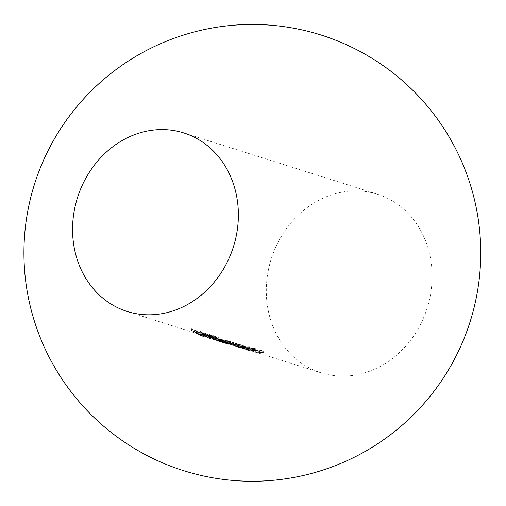 <?xml version="1.0" encoding="UTF-8"?>
<svg xmlns="http://www.w3.org/2000/svg" width="506" height="506" viewBox="0 0 506 506"><rect width="100%" height="100%" fill="white"/><g stroke="black" fill="none" stroke-linecap="round" stroke-linejoin="round"><path stroke-width="0.38" stroke-dasharray="2.53 1.9" d="M268.167 271.077A93.648 81.757 -72.4 0 0 320.949 372.789A93.648 81.757 -72.4 0 0 331.696 375.3A93.648 81.757 -72.4 0 0 430.245 295.934A93.648 81.757 -72.4 0 0 377.463 194.228A93.648 81.757 -72.4 0 0 366.717 191.717A93.648 81.757 -72.4 0 0 268.167 271.077M201.489 332.935L199.326 332.252A93.648 81.757 -72.4 0 0 200.319 332.834L202.482 333.517A93.648 81.757 107.6 0 1 201.489 332.935L201.186 334.517A95.172 83.085 -72.4 0 0 202.179 335.092L202.482 333.517M213.867 339.507L214.721 340.196L210.521 338.444L205.664 335.832C203.861 334.687 203.475 334.238 204.506 334.491L209.212 336.882L205.48 335.13L206.087 335.946L209.863 337.679A95.172 83.085 -72.4 0 0 210.863 338.223L213.703 339.716L213.994 338.172L211.16 336.661A93.648 81.757 107.6 0 1 210.167 336.11L206.385 334.358L205.784 333.53L209.516 335.295L204.816 332.878L204.222 332.84L203.918 334.447L204.506 334.491L204.816 332.878C203.779 332.632 204.165 333.087 205.967 334.251L215.474 338.748L215.176 340.285L214.721 340.196L215.012 338.653L214.165 337.957L213.659 337.793L213.994 338.172L213.659 337.793L213.361 339.349L213.867 339.507L214.165 337.957M211.325 337.053L211.027 338.603L211.325 337.053M205.309 333.479L205.784 333.53L205.48 335.13L205 335.08L205.303 333.479M222.513 340.873L219.3 339.488L215.581 336.376L211.761 335.168A93.648 81.757 -72.4 0 0 212.741 335.813L215.36 336.642L218.877 339.368L224 341.442L223.709 342.986L223.209 342.878L223.5 341.341L221.552 340.14L222.887 340.943L222.589 342.486L222.223 342.417L222.513 340.873M220.091 339.975L219.585 339.817A93.648 81.757 -72.4 0 0 222.362 340.184L225.012 340.07L220.603 339.456A93.648 81.757 107.6 0 1 216.992 338.995L216.492 338.837A93.648 81.757 -72.4 0 0 220.414 339.33L225.885 340.089L225.904 340.5A93.648 81.757 -72.4 0 0 227.308 340.576L227.814 340.74A93.648 81.757 107.6 0 1 220.091 339.975L219.806 341.468A95.172 83.085 -72.4 0 0 227.529 342.239L227.814 340.74M225.36 340.266L225.012 340.07L224.727 341.569L225.069 341.759L225.36 340.266M225.885 340.089L225.619 341.999L225.885 340.089M234.227 342.771A93.648 81.757 107.6 0 1 232.785 342.688L236.574 343.606L236.289 345.105L235.739 344.801L236.024 343.302C237.105 343.726 236.492 343.859 234.183 343.7L227.826 342.195A93.648 81.757 107.6 0 1 226.505 342.005L225.999 341.847A93.648 81.757 -72.4 0 0 233.721 342.606L234.227 342.771L233.943 344.27L233.437 344.105L233.721 342.606M228.048 342.518L227.763 344.01L228.048 342.518M249.996 346.831A93.648 81.757 107.6 0 1 245.328 346.673L249.186 347.597L248.901 349.096L252.696 349.608L249.022 348.444L255.34 349.412L255.492 349.842L247.364 348.628L246.77 348.362L247.579 348.324L248.364 348.786L248.636 347.293C249.717 347.717 249.104 347.85 246.795 347.692L240.439 346.186A93.648 81.757 107.6 0 1 239.117 345.996L238.611 345.838A93.648 81.757 -72.4 0 0 249.49 346.673L249.996 346.831L249.705 348.337L249.205 348.179L249.49 346.673M240.66 346.509L240.375 347.995L240.66 346.509M255.34 349.412L255.207 351.341L255.34 349.412M249.205 348.179A95.172 83.085 107.6 0 1 238.326 347.331L238.832 347.489A95.172 83.085 -72.4 0 0 240.154 347.679L246.511 349.184C248.813 349.349 249.426 349.216 248.345 348.792L248.079 350.278L247.295 349.817L246.485 349.855L247.073 350.12L253.095 351.278L255.207 351.341L255.056 350.911L248.737 349.937L252.412 351.101L248.079 350.278L248.465 348.52L245.043 348.172L245.328 346.673M253.019 350.399L252.513 350.234A93.648 81.757 -72.4 0 0 257.643 350.835L255.41 350.133A93.648 81.757 -72.4 0 0 256.498 350.209L258.737 350.917A93.648 81.757 -72.4 0 0 262.019 351.056L259.787 350.354A93.648 81.757 -72.4 0 0 260.887 350.367L263.626 351.234A93.648 81.757 107.6 0 1 253.019 350.399L252.734 351.891A95.172 83.085 -72.4 0 0 263.335 352.739L263.626 351.234M244.449 347.685L243.943 347.521A93.648 81.757 -72.4 0 0 254.822 348.362L255.328 348.52A93.648 81.757 107.6 0 1 244.449 347.685L244.158 349.178A95.172 83.085 -72.4 0 0 255.037 350.025L255.328 348.52M237.459 345.471L236.953 345.313A93.648 81.757 -72.4 0 0 240.179 345.731C242.323 345.959 243.101 345.921 242.526 345.611L238.554 345.073A93.648 81.757 107.6 0 1 234.645 344.58L234.139 344.422A93.648 81.757 -72.4 0 0 237.124 344.814C239.408 345.073 240.268 345.041 239.711 344.719L236.005 344.207A93.648 81.757 107.6 0 1 231.837 343.694L231.331 343.53A93.648 81.757 -72.4 0 0 235.492 344.048L240.578 344.744L240.205 345.111L243.392 345.63L243.848 345.883L243.323 346.003A93.648 81.757 -72.4 0 0 244.676 346.072L245.176 346.237A93.648 81.757 107.6 0 1 237.459 345.471L237.175 346.964A95.172 83.085 -72.4 0 0 244.891 347.736L245.176 346.237M242.823 345.781L242.526 345.611L242.532 347.28L242.823 345.781M240.015 344.896L239.711 344.719L239.73 346.389L240.015 344.896M240.578 344.744L239.92 346.61L240.578 344.744M224.847 341.48L224.341 341.322A93.648 81.757 -72.4 0 0 227.118 341.689L229.768 341.575L225.36 340.962A93.648 81.757 107.6 0 1 221.748 340.5L221.242 340.342A93.648 81.757 -72.4 0 0 225.17 340.829L230.641 341.594L230.66 342.005A93.648 81.757 -72.4 0 0 232.064 342.081L232.57 342.246A93.648 81.757 107.6 0 1 224.847 341.48L224.563 342.973A95.172 83.085 -72.4 0 0 232.286 343.745L232.57 342.246M230.11 341.765L229.768 341.575L229.484 343.074L229.825 343.264L230.116 341.771M230.641 341.594L230.375 343.504L230.641 341.594M221.033 339.362L228.51 342.866L228.219 344.409L227.719 344.308L228.01 342.771C228.94 343.055 228.535 342.752 226.789 341.854L221.66 339.577L218.434 337.192L221.033 339.362L220.73 340.936L218.124 338.799L218.434 337.192M219.49 341.651L211.951 338.337C209.086 336.718 208.042 335.889 208.826 335.857L219.054 341.563L219.351 340.026L209.136 334.245L208.674 334.232L208.364 335.839L208.826 335.857L209.136 334.245C208.352 334.283 209.389 335.124 212.248 336.768L219.781 340.114L219.496 341.651M200.49 331.512L200.028 331.493L199.718 333.1L200.18 333.119L200.49 331.512C199.706 331.55 200.743 332.391 203.602 334.03L211.135 337.375L210.85 338.919L210.407 338.83L210.705 337.293L200.49 331.512M195.19 329.918L194.683 329.76A93.648 81.757 -72.4 0 0 199.13 332.518L191.584 328.78L198.093 332.195L197.251 332.037L196.948 333.606L197.795 333.764L198.093 332.195C196.809 331.778 197.024 332.05 198.744 333.005L204.905 335.421A93.648 81.757 107.6 0 1 195.19 329.918L194.886 331.531A95.172 83.085 -72.4 0 0 204.614 336.958L204.905 335.421M263.335 352.739L260.603 351.872L260.887 350.367M260.603 351.872A95.172 83.085 107.6 0 1 259.502 351.853L259.787 350.354M259.502 351.853L261.735 352.562L262.019 351.056M261.735 352.562A95.172 83.085 107.6 0 1 258.446 352.416L258.737 350.917M258.446 352.416L256.213 351.708L256.498 350.209M256.213 351.708A95.172 83.085 107.6 0 1 255.125 351.626L255.41 350.133M255.125 351.626L257.358 352.334L257.643 350.835M257.358 352.334A95.172 83.085 107.6 0 1 252.228 351.727L252.513 350.234M252.228 351.727L252.734 351.891M247.295 349.817L247.579 348.324M247.073 350.12L247.364 348.628M253.095 351.278L253.38 349.785M251.868 350.304L252.152 348.805M248.737 349.937L249.022 348.444M252.412 351.101L252.696 349.608M250.476 348.691L254.689 349.646L250.476 348.691L250.185 350.19L254.075 350.854L254.36 349.355L254.689 349.646L254.404 351.145L253.304 351.177L253.588 349.678M253.304 351.177L250.185 350.19M254.075 350.854L254.404 351.145L254.075 350.854M255.037 350.025L254.537 349.867L254.822 348.362M254.537 349.867A95.172 83.085 107.6 0 1 243.658 349.013L243.943 347.521M243.658 349.013L244.158 349.178M238.326 347.331L238.611 345.838M238.832 347.489L239.117 345.996M246.511 349.184L246.795 347.692M245.043 348.172A95.172 83.085 -72.4 0 0 249.705 348.337M247.668 347.242L242.937 346.477C241.16 346.3 240.711 346.351 241.577 346.642L246.277 347.527C248.048 347.66 248.509 347.565 247.668 347.242L247.383 348.735L247.813 348.976L248.098 347.477L247.668 347.242M242.652 347.97L247.383 348.735C248.218 349.058 247.757 349.153 245.992 349.026L241.292 348.134C240.42 347.843 240.875 347.793 242.652 347.97L242.937 346.477M241.141 346.427L241.577 346.642L241.292 348.134L240.856 347.919L241.141 346.427M245.992 349.026L246.277 347.527M244.891 347.736L244.385 347.571L244.676 346.072M244.385 347.571A95.172 83.085 107.6 0 1 243.032 347.495L243.323 346.003M243.032 347.495L243.557 347.382L243.848 345.883M243.557 347.382L243.108 347.129L243.392 345.63M243.108 347.129L235.208 345.541A95.172 83.085 107.6 0 1 231.046 345.022L231.331 343.53M231.046 345.022L231.552 345.187L231.837 343.694M231.552 345.187A95.172 83.085 -72.4 0 0 235.72 345.699L239.427 346.218C239.989 346.534 239.129 346.566 236.84 346.313A95.172 83.085 107.6 0 1 233.854 345.914L234.139 344.422M233.854 345.914L234.36 346.072L234.645 344.58M234.36 346.072A95.172 83.085 -72.4 0 0 238.269 346.566L242.241 347.11C242.81 347.413 242.032 347.451 239.895 347.224A95.172 83.085 107.6 0 1 236.669 346.806L236.953 345.313M236.669 346.806L237.175 346.964M233.437 344.105A95.172 83.085 107.6 0 1 225.714 343.34L225.999 341.847M225.714 343.34L226.22 343.498L226.505 342.005M226.22 343.498A95.172 83.085 -72.4 0 0 227.542 343.688L233.898 345.193L234.183 343.7M233.898 345.193C236.207 345.358 236.821 345.225 235.739 344.801L232.501 344.188L232.785 342.688M232.501 344.188A95.172 83.085 -72.4 0 0 233.943 344.27M235.062 343.251L230.331 342.486C228.554 342.309 228.098 342.366 228.971 342.651L233.671 343.536C235.435 343.669 235.897 343.574 235.062 343.251L234.778 344.75L235.201 344.984L235.492 343.485L235.062 343.251M230.047 343.979L234.778 344.75C235.613 345.067 235.151 345.162 233.386 345.035L228.687 344.143C227.814 343.859 228.263 343.802 230.047 343.979L230.331 342.486M228.529 342.435L228.971 342.651L228.687 344.143L228.244 343.928L228.529 342.435M233.386 345.035L233.671 343.536M232.286 343.745L231.78 343.58L232.064 342.081M231.78 343.58A95.172 83.085 107.6 0 1 230.375 343.504L230.35 343.093L224.885 342.328A95.172 83.085 107.6 0 1 220.958 341.835L221.242 340.342M220.958 341.835L221.464 341.993L221.748 340.5M221.464 341.993A95.172 83.085 -72.4 0 0 225.075 342.454L226.897 342.632L227.181 341.139M226.897 342.632L229.484 343.074L228.826 343.365L229.11 341.873M228.826 343.365L226.833 343.182A95.172 83.085 107.6 0 1 224.057 342.815L224.341 341.322M224.057 342.815L224.563 342.973M227.529 342.239L227.023 342.075L227.308 340.576M227.023 342.075A95.172 83.085 107.6 0 1 225.619 341.999L225.594 341.588L220.129 340.823A95.172 83.085 107.6 0 1 216.207 340.329L216.492 338.837M216.207 340.329L216.707 340.487L216.992 338.995M216.707 340.487A95.172 83.085 -72.4 0 0 220.319 340.949L222.14 341.126L222.425 339.634M222.14 341.126L224.727 341.569L224.069 341.86L224.354 340.367M224.069 341.86L222.077 341.676A95.172 83.085 107.6 0 1 219.3 341.31L219.585 339.817M219.3 341.31L219.806 341.468M218.124 338.799L219.009 339.241L219.313 337.635M219.009 339.241L221.362 341.152L221.66 339.577M221.362 341.152L221.881 341.297L222.178 339.722M221.881 341.297L226.492 343.41L226.789 341.854M226.492 343.41C228.238 344.295 228.642 344.592 227.719 344.308L222.95 342.284L223.247 340.728M222.95 342.284L220.73 340.936M223.083 340.26L227.023 342.296L223.083 340.26L222.785 341.828L222.4 341.765L222.697 340.203L223.083 340.26M226.037 343.277L222.785 341.828L226.732 343.84L226.037 343.277L226.334 341.721M227.39 342.366L227.023 342.296L226.732 343.84L227.099 343.916L227.403 342.372M223.513 342.473L223.81 340.924M221.255 341.695L223.209 342.878L218.579 340.924L215.05 338.242L212.438 337.413A95.172 83.085 107.6 0 1 211.457 336.775L215.271 337.983L219.009 341.044L222.223 342.417L221.255 341.695L221.552 340.14M221.761 341.86L222.058 340.298M218.579 340.924L218.877 339.368M215.05 338.242L215.36 336.642M212.438 337.413L212.741 335.813M211.457 336.775L211.761 335.168M215.271 337.983L215.581 336.376M217.08 339.754L217.378 338.179M219.009 341.044L219.3 339.488M215.771 339.545L216.068 337.976M211.951 338.337L212.248 336.768M215.569 337.818L218.32 339.545L212.76 336.926L210.098 334.896L215.569 337.818L215.271 339.387L209.794 336.496L210.098 334.896L209.478 336.477L210.237 337.148L210.54 335.56M218.617 339.596L218.023 341.088L218.617 339.596M210.237 337.148L218.023 341.088L215.271 339.387M212.457 338.501L212.76 336.926M213.703 339.716L213.361 339.349L213.703 339.716M210.521 338.444L210.812 336.888M209.161 337.591L209.459 336.028M207.719 336.939L208.023 335.37M205.664 335.832L205.967 334.251M209.212 336.882L209.516 335.295M208.712 336.724L209.01 335.136M206.935 335.763L207.245 334.162M206.087 335.946L206.385 334.358M209.863 337.679L210.167 336.11M207.125 336.806L210.407 338.83L203.304 335.598C200.439 333.979 199.396 333.15 200.18 333.119L207.125 336.806L207.422 335.238M203.304 335.598L203.602 334.03M206.922 335.08L209.674 336.806L204.114 334.194L201.451 332.157L206.922 335.08L206.625 336.654L201.148 333.758L201.451 332.157L200.831 333.745L201.59 334.409L201.894 332.822M209.971 336.857L209.376 338.35L209.971 336.857M201.59 334.409L209.376 338.35L206.625 336.654M203.81 335.763L204.114 334.194M202.179 335.092L200.022 334.409L200.319 332.834M200.022 334.409A95.172 83.085 107.6 0 1 199.022 333.833L199.326 332.252M199.022 333.833L201.186 334.517M204.614 336.958L202.077 336.136L202.375 334.599M202.077 336.136L198.447 334.561L198.744 333.005M198.447 334.561C196.726 333.618 196.511 333.353 197.795 333.764L191.281 330.386L191.584 328.78M191.281 330.386L191.907 330.589L192.21 328.976M191.907 330.589L198.415 333.966L198.719 332.391M198.415 333.966L198.826 334.093L199.13 332.518M198.826 334.093A95.172 83.085 107.6 0 1 194.38 331.367L194.683 329.76M194.38 331.367L194.886 331.531M203.387 334.776L199.25 333.163L198.352 332.575L200.123 333.081A93.648 81.757 -72.4 0 0 203.387 334.776L203.096 336.319A95.172 83.085 107.6 0 1 199.826 334.649L200.123 333.081M199.826 334.649L198.782 334.314C197.789 333.966 197.846 334.105 198.953 334.719L203.096 336.319M199.079 332.746L198.782 334.314C197.789 333.966 197.846 334.105 198.953 334.719L199.25 333.163M235.208 345.541L235.492 344.048M235.72 345.699L236.005 344.207M236.84 346.313L237.124 344.814M238.269 346.566L238.554 345.073M239.895 347.224L240.179 345.731M224.885 342.328L225.17 340.829M225.075 342.454L225.36 340.962M226.833 343.182L227.118 341.689M220.129 340.823L220.414 339.33M220.319 340.949L220.603 339.456M222.077 341.676L222.362 340.184M216.22 339.368L216.524 337.787M203.488 336.604L203.779 335.061M202.039 335.99L202.337 334.441M320.949 372.789L127.208 311.475M377.463 194.228L183.722 132.907M247.896 348.564L247.611 350.057M246.77 348.362L246.485 349.855M255.884 349.709L255.6 351.208M254.777 349.589L254.493 351.082M240.078 346.243L239.793 347.736M240.964 344.965L240.679 346.465M227.472 342.252L227.181 343.745M231.122 341.866L230.837 343.365M226.365 340.361L226.081 341.86M214.342 338.242L214.051 339.785M210.572 336.566L210.275 338.128M198.346 332.587L198.048 334.15"/><path stroke-width="0.76" d="M74.433 209.762A93.648 81.757 -72.4 0 0 127.208 311.475A93.648 81.757 -72.4 0 0 137.955 313.979A93.648 81.757 -72.4 0 0 236.504 234.62A93.648 81.757 -72.4 0 0 183.722 132.907A93.648 81.757 -72.4 0 0 172.976 130.403A93.648 81.757 -72.4 0 0 74.433 209.762M286.959 27.084A228.408 228.408 0 0 0 26.571 218.225A228.408 228.408 0 0 0 217.713 478.619A228.408 228.408 0 0 0 474.761 304.776A228.408 228.408 0 0 0 286.959 27.084"/></g></svg>
